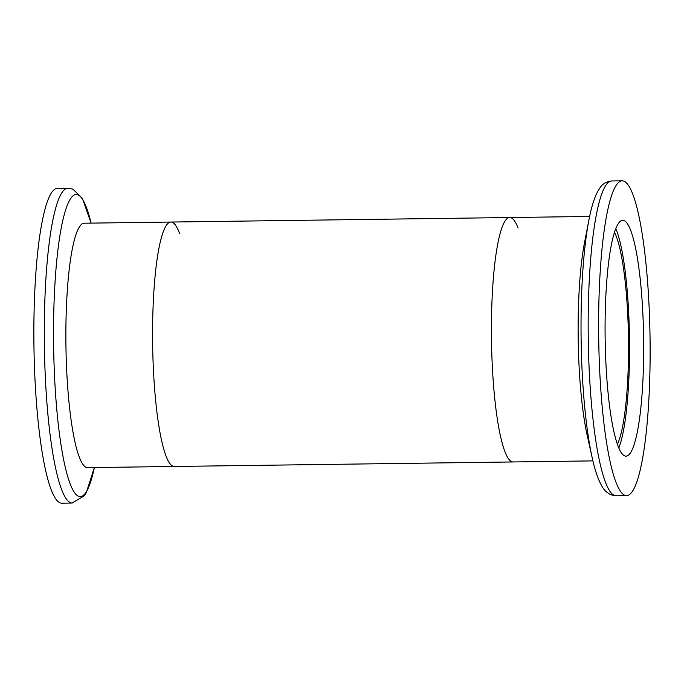 <?xml version="1.0" encoding="UTF-8"?>
<svg xmlns="http://www.w3.org/2000/svg" width="684" height="684" viewBox="0 0 684 684"><rect width="100%" height="100%" fill="white"/><g stroke="black" fill="none" stroke-linecap="round" stroke-linejoin="round"><path stroke-width="1.03" d="M67.964 188.22L57.524 188.357A157.431 25.676 89.2 0 0 34.2 358.467A157.431 25.676 89.2 0 0 61.722 503.185L72.171 503.039L84.235 495.857L86.355 492.429L94.358 467.54A151.061 24.633 89.2 0 1 69.768 482.827A151.061 24.633 89.2 0 1 53.856 357.698A151.061 24.633 89.2 0 1 64.458 213.895A151.061 24.633 89.2 0 1 91.092 223.112L82.439 198.454L72.863 189.126L67.964 188.22A157.431 25.676 89.2 0 0 44.64 358.322A157.431 25.676 89.2 0 0 72.162 503.039M179.516 233.389A122.222 19.93 89.2 0 0 170.94 222.052A122.222 19.93 89.2 0 0 152.84 354.115A122.222 19.93 89.2 0 0 174.206 466.471L87.501 467.625A122.222 19.93 89.2 0 1 66.134 355.278A122.222 19.93 89.2 0 1 84.243 223.206L170.94 222.052A122.222 19.93 89.2 0 0 152.84 354.115A122.222 19.93 89.2 0 0 174.206 466.471L592.908 460.888M491.685 349.592A122.222 19.93 89.2 0 0 513.06 461.948A122.222 19.93 89.2 0 1 491.685 349.592A122.222 19.93 89.2 0 1 509.794 217.529A122.222 19.93 89.2 0 0 491.685 349.592M618.781 448.011A117.93 19.229 89.2 0 0 629.306 328.91A117.93 19.229 89.2 0 0 615.848 228.644M617.37 444.352A111.629 18.203 89.2 0 0 628.288 329.414A111.629 18.203 89.2 0 0 614.54 232.338M649.8 325.533A157.431 25.676 89.2 0 0 622.278 180.815A157.431 25.676 89.2 0 0 598.953 350.926A157.431 25.676 89.2 0 0 626.476 495.644A157.431 25.676 89.2 0 0 649.8 325.533M605.331 347.746A117.93 19.229 89.2 0 0 625.946 456.151A117.93 19.229 89.2 0 0 643.422 328.722A117.93 19.229 89.2 0 0 622.799 220.316A117.93 19.229 89.2 0 0 605.331 347.746M589.411 217.572A151.061 24.633 89.2 0 0 588.967 219.795L584.546 242.555A122.222 19.93 89.2 0 0 578.39 348.438A122.222 19.93 89.2 0 0 587.12 434.938L592.139 457.57A151.061 24.633 89.2 0 0 592.643 459.776M518.053 228.011A122.222 19.93 89.2 0 0 509.794 217.529L589.642 216.46M622.278 180.815L611.829 180.961A157.431 25.676 89.2 0 0 588.505 351.063A157.431 25.676 89.2 0 0 616.036 495.78L626.476 495.644M611.829 180.961C606.195 181.688 602.168 184.073 599.765 188.143L597.645 191.571C594.157 198.24 591.267 207.645 588.967 219.795A151.061 24.633 89.2 0 0 581.349 350.661A151.061 24.633 89.2 0 0 592.139 457.57C594.764 469.651 597.901 478.971 601.561 485.546C603.553 489.607 606.742 492.719 611.137 494.874L616.036 495.78M509.794 217.529L170.94 222.052"/></g></svg>
